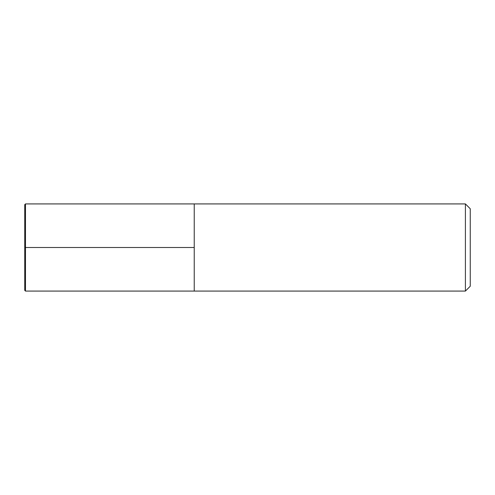 <?xml version="1.0" encoding="UTF-8"?>
<svg xmlns="http://www.w3.org/2000/svg" width="495" height="495" viewBox="0 0 495 495"><rect width="100%" height="100%" fill="white"/><g stroke="black" fill="none" stroke-linecap="round" stroke-linejoin="round"><path stroke-width="0.74" d="M25.474 203.921L25.474 291.079L24.75 290.355L24.75 204.645L25.474 203.921L194.232 203.921L194.232 291.079L465.405 291.079L465.405 203.921L470.25 208.76L470.25 286.24L465.405 291.079M465.405 203.921L194.232 203.921L194.232 291.079L25.474 291.079M24.75 247.5L194.232 247.5"/></g></svg>
